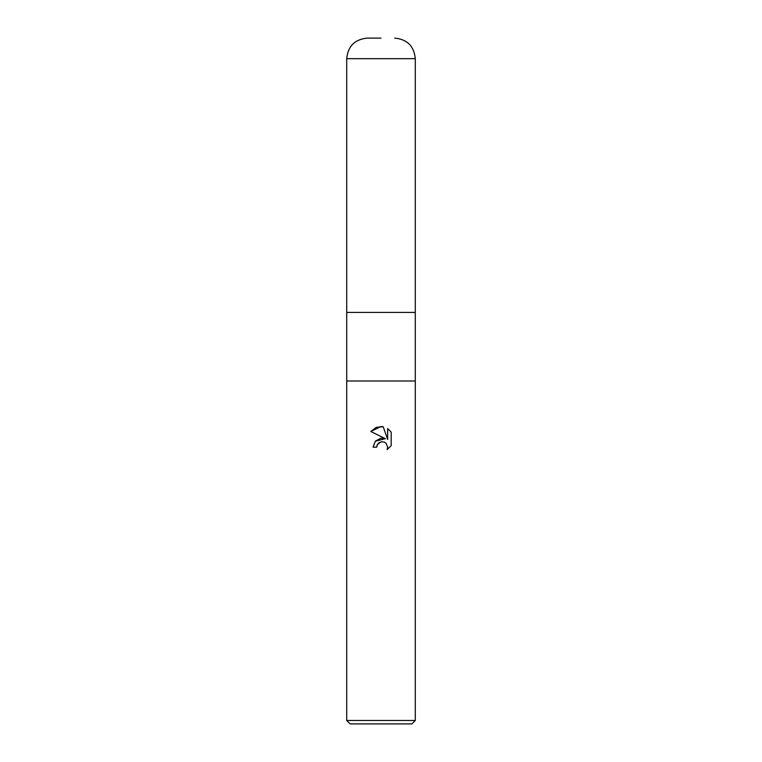 <?xml version="1.0" encoding="UTF-8"?>
<svg xmlns="http://www.w3.org/2000/svg" width="762" height="762" viewBox="0 0 762 762"><rect width="100%" height="100%" fill="white"/><g stroke="black" fill="none" stroke-linecap="round" stroke-linejoin="round"><path stroke-width="1.14" d="M346.71 720.471L346.71 381L415.29 381L415.29 312.42L381 312.42L415.29 312.42L415.29 58.674L346.71 58.674L346.71 312.42L381 312.42L346.71 312.42L346.71 381L415.29 381L415.29 720.471L346.71 720.471L350.139 723.9L411.861 723.9L415.29 720.471M381 441.779L377.295 444.675L376.714 447.161L373.113 447.161L375.352 441.15L381 438.15L385.362 438.683L370.808 431.502L381 426.482L383.21 426.72L387.658 439.522L387.658 428.558L391.192 432.13L391.192 445.656L387.096 449.58L387.668 447.132L386.067 443.255L384.296 442.065L381 441.779L384.296 442.065L386.067 443.255L387.668 447.132L387.086 449.58L391.192 445.656M376.714 447.161L377.085 445.16M383.21 426.72L376.285 427.33L370.808 431.502M391.192 432.13L387.658 428.558M385.362 438.683L375.295 441.217M377.295 444.675L379.362 442.436M381 38.1L367.284 38.1L381 38.1M346.71 58.674C347.929 46.177 354.787 39.319 367.284 38.1M415.29 58.674C414.071 46.177 407.213 39.319 394.716 38.1"/></g></svg>
